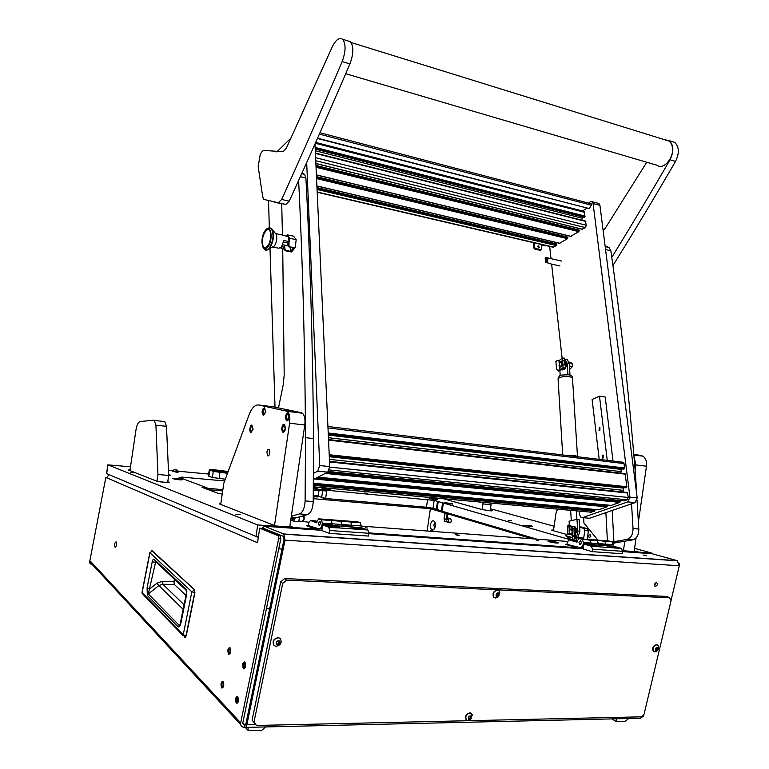 <?xml version="1.0" encoding="UTF-8"?>
<svg xmlns="http://www.w3.org/2000/svg" width="769" height="769" viewBox="0 0 769 769"><rect width="100%" height="100%" fill="white"/><g stroke="black" fill="none" stroke-linecap="round" stroke-linejoin="round"><path stroke-width="1.15" d="M244.513 663.493L244.465 663.455C243.264 663.858 243.033 665.098 243.754 667.184L243.811 667.232C245.013 666.829 245.244 665.589 244.513 663.493M253.953 668.963L255.097 663.407M243.437 668.751L243.533 668.838C245.753 668.088 246.186 665.791 244.84 661.936L244.744 661.849C242.533 662.59 242.091 664.897 243.437 668.751L243.533 668.838C245.753 668.088 246.186 665.791 244.84 661.936L244.744 661.849C242.533 662.59 242.091 664.897 243.437 668.751M229.652 649.103L229.604 649.055C228.46 649.469 228.23 650.689 228.912 652.698L228.96 652.746C230.104 652.333 230.335 651.112 229.652 649.103M228.604 654.227L228.701 654.313C230.815 653.544 231.238 651.295 229.96 647.575L229.873 647.498C227.759 648.257 227.336 650.497 228.604 654.227L228.701 654.313C230.815 653.544 231.238 651.295 229.96 647.575L229.873 647.498C227.759 648.257 227.336 650.497 228.604 654.227M222.76 682.853L222.693 682.795C221.578 683.199 221.347 684.41 222.03 686.438L222.097 686.506C223.212 686.102 223.433 684.881 222.76 682.853M221.712 687.957L221.847 688.072C223.914 687.323 224.317 685.083 223.068 681.334L222.943 681.228C220.886 681.968 220.472 684.208 221.712 687.957L221.847 688.072C223.914 687.323 224.317 685.083 223.068 681.334L222.943 681.228C220.886 681.968 220.472 684.208 221.712 687.957M237.41 698.079L237.333 698.012C236.17 698.406 235.939 699.655 236.65 701.751L236.727 701.818C237.89 701.424 238.121 700.174 237.41 698.079M246.849 703.414L247.983 697.887M236.333 703.308L236.468 703.433C238.63 702.703 239.053 700.396 237.727 696.522L237.592 696.406C235.439 697.127 235.016 699.425 236.333 703.308L236.468 703.433C238.63 702.703 239.053 700.396 237.727 696.522L237.592 696.406C235.439 697.127 235.016 699.425 236.333 703.308M643.115 555.083L646.479 555.776L643.115 555.083M656.399 582.527L656.37 582.518C654.169 583.738 653.871 585.026 655.476 586.401L655.505 586.401C657.706 585.19 657.995 583.902 656.399 582.527M116.1 541.914L116.061 541.866C114.648 542.703 114.321 544.481 115.071 547.22L115.129 547.268C116.532 546.432 116.859 544.644 116.1 541.914M116.58 543.539L116.379 545.702M240.668 724.561L92.338 564.609L90.386 561.197L240.687 722.841L278.666 538.713L278.176 535.724L259.701 528.207L257.548 542.751L106.42 477.655M242.831 723.658L244.023 724.936L242.841 722.802L280.81 538.858L280.156 535.772L261.806 528.351L259.701 528.207M321.807 530.322L264.373 526.246L283.713 533.965L677.191 560.659L651.949 553.709L622.467 551.613M263.238 528.937L264.036 528.553L283.357 536.339L284.011 539.425L245.926 723.744L244.638 725.09L245.282 725.071M642.077 716.054L643.566 716.026L644.018 714.122M671.02 600.57L679.296 565.763L285.02 540.146L246.859 724.744L255.635 724.552M654.534 585.709L656.024 582.556M244.023 724.936L244.638 725.09M245.388 724.975L244.532 724.994L244.282 727.426C245.398 728.041 246.253 727.147 246.859 724.744M643.566 716.026L640.452 718.236L245.58 727.397M285.02 540.146L283.713 533.965M677.191 560.659L679.296 565.763M679.335 563.427L679.421 564.869M240.687 722.841C240.37 725.052 241.149 726.474 243.033 727.118L244.071 727.234M105.814 477.597L89.55 562.341L90.06 562.889L90.386 561.197M179.898 625.005L179.139 625.293L148.292 593.937L155.722 561.716M280.32 535.868L278.176 535.724M90.06 562.889L91.453 564.667M90.184 563.888L89.55 562.341M106.391 477.847L109.188 474.733M264.373 526.246L262.085 528.466M651.208 553.651L651.949 553.709M282.031 549.047L278.743 548.845M151.704 550.758L194.259 589.554L194.672 592.697L194.547 589.871L191.846 591.813L194.672 592.697L186.04 635.723L184.743 637.174L183.233 634.809L142.13 592.63L149.945 552.824L191.846 591.813L183.233 634.809L186.3 635.655L185.252 637.27M152.473 550.979L149.945 552.824L152.281 550.777L194.346 589.554L194.922 592.639L186.3 635.655L194.884 592.678M186.809 591.255L186.021 589.16L186.521 593.966M186.665 594.331L181.09 622.188C180.427 625.649 179.446 627.225 178.148 626.918L147.35 595.466L147.071 587.949L152.204 561.831C152.714 559.688 153.367 558.861 154.175 559.361L155.636 561.639L186.031 590.131M152.204 561.831L156.424 562.379M147.071 587.949L149.907 588.785L156.943 583.219L158.856 585.574L148.292 593.937L147.35 595.466M178.148 626.918L180.244 624.361M174.525 579.345L173.938 581.499L174.284 584.411L186.175 595.677M184.31 605.02L162.807 584.2L162.47 581.277L156.943 583.219M174.525 584.623L162.807 584.2L158.856 585.574L183.397 609.586M669.597 597.763L671.068 600.676L644.124 714.016L641.308 716.833L256.49 725.455L252.088 720.169L280.723 581.845L284.645 578.557L666.954 596.436L669.597 597.763L286.654 580.114L282.732 583.411L280.723 581.845M252.088 720.169L253.972 722.149L282.732 583.411M284.645 578.557L286.654 580.114M253.972 722.149L256.49 725.455M612.028 718.89L615.959 721.466L625.36 721.235L628.725 718.506M615.959 721.466L616.575 718.784M245.407 727.512L248.233 730.55L261.893 730.214L265.632 726.926M248.233 730.55L247.964 727.339M656.668 650.401L658.197 648.844L657.889 647.469L656.813 647.335L655.87 648.507L655.861 650.584L656.668 650.401M656.14 650.122L657.187 648.267M655.697 650.536C655.294 648.152 656.082 647.152 658.043 647.517C658.447 649.901 657.668 650.901 655.697 650.536M658.062 645.643C659.187 648.017 658.658 649.92 656.476 651.353L654.688 651.901L653.439 651.256C652.323 647.998 653.39 645.854 656.659 644.826L658.351 646.2M657.284 644.989L656.409 644.691C653.15 645.72 652.074 647.863 653.189 651.122L653.823 651.603M658.033 648.757L656.986 647.585M277.965 644.528L278.368 644.903L279.676 643.49L279.695 641.038L277.907 640.788L276.6 642.202L276.763 644.739L277.965 644.528M276.552 644.682C275.715 641.779 276.773 640.558 279.724 641.019C280.56 643.913 279.493 645.143 276.552 644.682M274.197 645.566C272.226 641.481 273.658 638.876 278.493 637.761L280.272 638.539C282.223 642.663 280.772 645.258 275.927 646.335L274.197 645.566M280.089 638.376L278.301 637.588C273.476 638.712 272.043 641.308 274.004 645.402M276.667 643.788L277.224 643.864M277.628 644.249L279.416 642.096M279.637 642.288L278.868 641.25M497.418 596.273L497.764 596.629L499.196 594.581L498.764 593.043L497.466 592.851L496.389 594.129L496.476 596.446L497.418 596.273M497.005 596.062L498.274 594.024M496.265 596.388C495.688 593.716 496.591 592.62 498.975 593.101C499.542 595.773 498.639 596.869 496.265 596.388M499.6 591.669L498.466 596.715L495.621 598.003L493.919 597.234C492.448 593.697 493.592 591.332 497.38 590.159L499.11 590.938L499.812 592.303M498.447 590.438L497.149 590.025C493.371 591.198 492.218 593.553 493.688 597.1L494.332 597.58M498.975 594.447L497.956 593.303M469.878 719.14L471.657 717.39L471.262 715.929L469.965 715.833L468.83 717.131L468.869 719.361L469.878 719.14M468.715 719.323C468.129 716.775 469.023 715.66 471.416 715.977C472.012 718.515 471.109 719.63 468.715 719.323M472.281 714.757L470.465 719.746L467.61 720.64L466.427 720.044C464.966 716.314 466.283 713.978 470.388 713.026L472.368 715.122M471.291 713.382L470.167 712.853C466.072 713.805 464.745 716.15 466.206 719.871L466.495 720.111M469.696 719.044L469.013 718.467M469.369 718.794L470.83 716.775M471.349 717.179L470.407 716.237M538.723 540.607L536.551 540.357L538.723 540.607M367.87 528.043L365.41 527.774L367.87 528.043M134.633 472.829L130.932 472.435L134.633 472.829M240.159 514.605L235.833 514.173L240.159 514.605M459.381 535.186L455.681 534.772L459.381 535.186M367.467 493.362L364.439 493.006L367.467 493.362M452.393 503.637L444.386 502.647L452.393 503.637M182.118 479.51C178.148 478.549 174.89 478.183 172.352 478.395L172.679 478.664C177.399 479.731 180.648 480.067 182.436 479.664L182.118 479.51M330.574 489.68L322.048 488.651L330.574 489.68M531.629 525.938L523.968 525.314C528.716 526.352 531.581 526.678 532.552 526.284L531.629 525.938M557.448 542.385C552.959 541.328 549.806 540.934 547.98 541.203L549.114 541.77C554.43 542.972 557.563 543.318 558.525 542.808L557.448 542.385M437.148 499.35L429.265 498.37L437.148 499.35M168.68 475.473L170.737 475.28L168.68 474.694M508.203 520.363L511.298 520.738L508.203 520.363M205.544 488.651L205.746 487.335L202.016 487.325L218.213 493.4L222.222 494.073M205.746 487.335L179.11 477.414L182.157 477.126L181.955 478.472M224.558 480.961L182.157 477.126M314.511 488.017L319.481 489.536L434.168 500.408L433.005 508.309L426.449 507.213L325.614 498.504L326.719 491.035L319.366 490.372L319.481 489.536M442.175 511.154L436.35 509.299L437.513 501.35L434.168 500.408M437.513 501.35L571.54 540.126M573.943 540.424L571.598 539.761M298.872 521.055L309.119 522.238M361.257 526.102L567.801 541.453M443.011 498.658L482.192 509.587L490.257 510.827L492.266 510.76L490.257 510.087M130.076 469.657L128.5 470.022L156.415 481.048L165.662 482.49L169.343 482.394L167.757 481.682M567.003 544.269L565.619 544.337L566.263 544.615L576.827 547.691L368.793 532.879M583.469 545.471L582.777 545.423M621.91 549.912L626.62 551.238L622.352 550.931M553.565 529.966L551.633 530.091L552.776 530.562L566.82 534.493M651.401 553.642L651.497 553.007L638.76 552.104L634.204 550.835M651.497 553.007L634.569 548.355M554.103 526.236L490.459 508.742M208.659 474.05L178.523 471.253M172.573 470.705L168.632 470.34M130.499 466.793L107.968 464.88L257.711 524.958L256.01 536.464L258.461 536.627M220.838 503.445L219.252 503.733L219.771 504.07L276.532 526.304L257.711 524.958M308.321 525.467L306.629 525.794L315.386 529.072L293.912 527.544L289.894 525.996M626.62 551.238L626.543 551.806L638.674 552.671L634.127 551.402M553.488 530.495L552.363 530.437M107.968 464.88L106.66 473.666L256.01 536.464M536.897 539.156L442.156 511.279L443.329 503.262M436.35 509.299L433.005 508.309M322.682 490.67L321.711 497.235L325.614 498.504M321.711 497.235L316.924 496.024M222.875 489.642L206.765 488.248M315.386 529.072L315.28 529.745L321.827 530.206M276.532 526.304L276.427 526.986L293.806 528.216L293.912 527.544M638.674 552.671L638.76 552.104M576.827 547.691L576.74 548.278L583.248 548.739M437.042 509.559L438.205 501.609M313.771 488.7L319.366 490.372M444.982 498.927L443.559 498.831M491.381 510.895L490.189 510.568M129.999 470.186L128.884 470.176M168.584 482.605L167.68 482.25M220.741 504.07L219.857 504.099M293.806 528.216L289.798 526.678M583.383 546.038L582.469 545.98M569.377 545.029L567.109 544.865M310.282 526.275L307.36 526.073M314.54 496.659L317.549 496.966L314.569 496.447M448.519 521.959L449.019 518.537M208.284 489.68L222.693 490.91M313.243 498.677L436.033 509.203L430.38 508.722L444.655 512.933L449.029 513.298M269.563 609.375L266.574 607.808M430.438 524.564C430.294 528.659 431.371 530.37 433.649 529.706L435.446 526.14L435.129 522.497C433.255 519.661 431.688 520.353 430.438 524.564M435.379 523.353L433.735 525.131L435.052 527.707M435.11 523.276L433.745 525.131L434.773 527.736M447.779 514.067L444.79 513.817L444.049 518.931L444.751 521.247L450.067 522.882L451.499 521.19L450.788 518.854L447.039 517.71L447.875 513.884L532.273 538.809M433.408 531.466C432.428 530.014 431.351 529.937 430.179 531.225M427.112 530.995L430.38 508.722M444.79 513.817L444.655 512.933M452.259 514.25L447.875 513.884M447.337 515.672L446.578 515.605L446.068 519.094L446.77 521.411L450.836 522.66M617.199 548.114L617.661 547.845L616.43 547.384L607.145 546.201L614.181 547.893L621.237 548.403L622.515 551.296L622.159 553.738L592.168 551.642L583.21 549.047L583.921 544.135L591.274 546.23L598.513 546.759L599.003 546.471L597.821 546.028L588.41 544.837L595.427 546.528M588.919 543.875L588.65 544.481L588.919 543.875M603.828 544.971L603.559 545.577L603.828 544.971M612.086 541.847L613.345 544.702L605.972 544.154L605.761 545.606L606.405 545.788L598.33 545.058L598.551 543.606L597.302 540.722L594.129 539.848L604.732 541.289L605.972 544.154L604.732 541.289L612.086 541.847L608.894 540.972L601.541 540.415L604.732 541.289L601.541 540.415L586.66 539.28L589.823 540.155L579.124 538.704L577.202 540.694L576.99 542.164L569.233 539.953L567.349 541.924L566.993 544.337L579.49 547.451C581.441 547.711 582.729 546.384 583.354 543.462L583.498 542.481L591.053 543.049L590.842 544.51L591.476 544.692L583.921 544.135M613.345 544.702L613.133 546.153L605.761 545.606M613.133 546.153L621.237 548.403M622.515 551.296L592.534 549.172L592.168 551.642M592.534 549.172L591.274 546.23M583.354 543.462L590.909 544.019L591.053 543.049L605.972 544.154L605.837 545.125L598.407 544.577L597.302 540.722L589.823 540.155L591.053 543.049L589.823 540.155L579.124 538.704M598.33 545.058L590.842 544.51M598.513 546.759L614.181 547.893M577.288 540.607L572.722 540.376L577.067 541.645M578.942 542.212L579.72 544.442L581.46 542.924L580.682 540.694L578.942 542.212M581.787 546.797L583.258 546.903L583.575 544.721M583.498 542.481L582.277 539.588M575.654 546.855L577.98 547.019M581.172 547.249L583.45 547.413M577.336 540.559L576.394 540.492L576.087 538.8C577.183 536.675 577.971 536.887 578.442 539.415M573.338 540.261L569.233 539.953M225.125 479.183L212.369 477.482L213.273 471.416L209.553 469.84M227.047 473.223L213.273 471.416L214.205 470.628L227.355 472.291M227.643 471.435L210.302 469.273L208.784 476.222L212.369 477.482M210.61 469.407L214.205 470.628M313.291 487.921L319.231 487.344M313.291 489.44L313.877 487.969M362.67 529.63L363.833 529.216L363.141 528.899C358.277 527.678 354.547 527.246 351.962 527.611L358.719 529.351L367.938 530.014L368.918 533.282L368.514 536.07L329.247 533.34L321.778 530.552L322.605 524.939L328.738 527.169L338.216 527.861L339.465 527.428L338.831 527.13C333.929 525.881 330.132 525.448 327.45 525.833L334.169 527.563M330.353 524.794L330.093 525.487L330.353 524.794M349.799 526.227L349.539 526.919L349.799 526.227M360.315 522.737L361.276 525.958L351.673 525.246L351.433 526.909L351.971 527.092L341.734 526.188L341.052 521.276L338.379 520.344L341.052 521.276L350.731 522.007L351.673 525.246L350.731 522.007L360.315 522.737L357.604 521.805L348.04 521.084L350.731 522.007L348.04 521.084L328.632 519.604L331.276 520.536L328.632 519.604L318.789 518.854L317.078 521.171L314.367 521.094L316.943 522.103M361.276 525.958L361.036 527.611L351.433 526.909M361.036 527.611L367.938 530.014M368.918 533.282L329.661 530.495L329.247 533.34M329.661 530.495L328.738 527.169M317.078 521.171L316.838 522.843L310.397 520.498L308.715 522.785L308.311 525.535L318.702 528.822C320.346 529.072 321.49 527.524 322.153 524.189L332.035 524.91L332.198 523.795L351.673 525.246L351.51 526.352L341.821 525.64L341.052 521.276L331.276 520.536L331.948 525.477L332.487 525.66L322.605 524.939M341.734 526.188L331.948 525.477M338.216 527.861L358.719 529.351M318.481 522.853L319.039 525.381L320.577 523.612L320.019 521.084L318.481 522.853M320.673 528.024L322.134 528.13M322.153 524.189L322.317 523.064L332.198 523.795L331.276 520.536L321.413 519.786L318.789 518.854M322.317 523.064L321.413 519.786M320.721 527.967L322.153 527.957M315.492 528.216L317.453 528.351M320.135 528.543L322.048 528.688M315.742 520.901L310.397 520.498M319.058 525.39L319.654 525.429M321.827 525.688L322.499 525.631L321.827 525.688M314.617 496.149L313.252 496.409M314.608 496.216L314.492 496.976L313.252 497.245M583.527 527.755L580.787 527.419L583.527 527.755M588.4 530.889L584.786 530.6L583.854 528.399L587.458 528.688L588.4 530.889L587.18 539.319M584.786 530.6L583.565 539.04M587.458 528.688L579.586 526.582M570.146 537.195L569.877 539.05L575.154 540.549M582.825 538.982L581.383 537.608M579.634 527.265L583.854 528.399M576.356 540.492C575.76 538.608 576.154 537.531 577.529 537.252L578.471 539.377M569.589 530.129L570.367 529.082L572.386 529.38M570.435 534.522L569.396 533.052M570.002 533.859C572.232 533.676 572.694 532.225 571.405 529.505L570.079 529.553L569.281 532.725L570.002 533.859M571.646 528.832L572.338 528.909M575.798 529.476L574.885 535.791M574.712 536.945L576.788 530.341L576 527.986M575.02 526.813L573.184 526.227M571.184 526.573L573.934 526.563M572.444 526.89L571.165 527.149M569.166 531.754L569.118 526.736L570.165 525.544L568.387 525.064L567.407 526.265L567.782 533.686L566.003 535.08L566.022 536.031L571.396 537.55L574.232 535.705L573.953 528.043L574.933 526.832L575.981 528.207L574.424 538.954L573.559 539.713M573.837 526.534L573.145 526.342L572.223 527.572L572.338 533.926M565.897 535.714L571.271 537.223M570.165 525.544L571.04 525.977L570.858 526.871L570.156 525.909L569.387 526.986L569.396 530.533M567.685 536.502L567.964 538.156L568.647 538.358L569.454 537.002M572.501 537.329L572.713 539.502L574.135 538.934L575.693 528.188L574.943 527.198L574.232 528.303L574.616 535.445L571.396 537.55M572.347 527.082L570.963 527.217L571.04 525.977L571.184 527.178M568.387 525.064L569.07 525.246M571.146 526.9L569.483 526.505M569.733 537.079L568.8 538.367M292.037 518.912L292.47 519.623L293.796 518.421L292.614 519.709L292.037 518.912M299.497 516.826L298.776 521.699L293.921 521.334L294.373 518.258M290.759 520.152L293.921 521.334M303.63 516.345L304.486 518.681L303.284 520.325M303.053 516.124L303.572 516.316C304.313 518.431 304.015 519.806 302.678 520.459M293.768 518.431L292.066 518.902M557.746 543.097L548.749 541.655M552.209 542.058L554.91 542.606L552.171 542.299M577.183 540.867L573.482 540.818M577.135 541.193L576.356 541.136L577.096 541.443M317.059 521.286L315.328 521.69M614.844 548.086L616.978 547.999L611.538 546.692L607.923 546.644M610.749 547.047L614.085 547.528L610.749 547.047M362.824 529.63L357.941 528.13L352.942 528.216M359.517 529.562L362.382 529.687M355.98 528.476L359.834 529.014L355.98 528.476M596.09 546.721L598.32 546.644L592.899 545.327L589.198 545.288M592.034 545.682L595.408 546.173L592.034 545.682M338.427 527.851L333.602 526.352L328.45 526.448M334.976 527.784L337.889 527.919M331.516 526.688L335.419 527.236L331.516 526.688M452.412 504.079L445.049 502.974M447.962 503.339L450.096 503.753L447.933 503.522M446.049 519.277L448.433 519.431L448.615 518.181L446.241 517.902M448.308 519.488L446.03 519.594M169.689 475.338L168.68 475.059L169.689 475.338M181.657 479.904L173.073 478.789M176.783 479.135L178.946 479.587L176.745 479.404M531.84 526.505L523.708 525.237M526.852 525.631L529.274 526.102L526.823 525.833M437.138 499.763L429.919 498.687M433.447 499.129L434.725 499.494L433.418 499.36M330.372 490.074L322.826 488.949M326.585 489.44L325.277 489.449L326.546 489.69M612.73 543.308L619.66 542.116L612.441 542.654M605.116 246.09L609.029 247.493L610.846 250.781C620.862 320.346 629.1 395.247 635.55 475.473L634.329 475.338M607.577 265.392L615.181 325.085M612.182 510.481L613.912 541.684L612.153 541.991L626.966 539.425C630.945 538.137 632.964 534.513 633.022 528.553L631.551 503.82M633.022 528.553L638.799 529.043L637.049 500.11M636.645 493.535L635.55 475.473M605.876 512.644L607.404 540.857M638.799 529.043C638.751 534.984 636.722 538.598 632.733 539.876L626.966 539.425M613.912 541.684L619.66 542.116L632.733 539.876M583.642 517.748L583.911 523.035L597.878 540.126M290.893 519.229L296.863 517.566L291.105 517.748M278.493 407.906L283.223 384.74L284.194 375.089L282.723 248.425M282.444 235.006L281.714 203.929M301.9 173.208L304.62 174.361L305.899 178.004C310.167 257.644 312.714 344.502 313.541 438.59L305.533 437.667C304.889 344.935 302.582 259.211 298.612 180.494M291.336 516.249L299.554 513.913C302.871 512.289 304.726 507.944 305.11 500.898L305.533 437.667M305.11 500.898L313.223 501.58L313.541 438.59M313.223 501.58C312.848 508.607 310.993 512.923 307.658 514.548L299.554 513.913M291.201 517.133L296.863 517.566L307.658 514.548M579.163 511.106L579.586 514.817L581.066 517.527L582.402 517.633L627.783 501.897L629.946 497.178L593.091 203.554L592.14 201.718L590.352 201.824L588.4 203.083M549.652 246.436L551.008 258.663M551.623 264.103L562.11 358.171M582.402 517.633L589.535 518.258L635.04 502.618L627.783 501.897M629.946 497.178L637.203 497.918L599.926 205.342L593.091 203.554M589.535 518.258L582.383 517.643M598.119 203.295L598.964 203.516L599.926 205.342M637.203 497.918L635.04 502.618M290.99 138.045L276.782 151.945M268.516 201.007L269.361 227.797M270.006 248.416L275.023 407.176M313.368 473.425L317.703 471.157L319.731 465.562L306.677 162.605M313.339 479.548L327.719 472.156L317.703 471.157M319.731 465.562L329.757 466.581L314.982 143.995M329.757 466.581L327.719 472.156M602.636 455.123L602.377 458.016L602.983 458.055L603.252 455.161L602.636 455.123M599.368 427.775L599.089 430.64L599.714 430.678L599.993 427.814L599.368 427.775M599.205 459.362L592.111 399.476L599.484 396.131L605.193 397.015L613.008 461.035M607.231 460.333L599.484 396.131M315.203 148.628L584.825 217.069L584.748 212.35L583.844 211.321M582.575 216.896L581.749 220.097M582.181 229.181L585.372 227.605L586.334 225.259L585.324 221.097M577.932 228.23L577.375 229.595M570.761 236.275L578.846 231.652L579.23 230.719L316.001 166.085M566.58 235.362L566.051 236.669M559.592 243.225L567.493 238.688L567.868 237.775L316.52 177.408M555.468 242.341L554.968 243.59M317.193 192.25L553.017 247.224L556.381 245.58L556.756 244.677L317.02 188.347M584.825 217.069L315.223 149.042M315.972 165.45L579.086 230.018M579.153 230.152L579.23 230.719M316.492 176.783L567.801 237.217L316.482 176.687M567.801 237.217L567.868 237.775M316.991 187.732L556.689 244.129L316.982 187.636M556.689 244.129L556.756 244.677M623.697 469.1L328.286 434.418L623.572 469.09L624.572 467.985L624.024 463.592L622.582 462.198M620.91 473.156L621.275 468.821M626.033 487.882L329.276 456.142L625.918 487.873L626.927 486.767L625.043 473.627L328.526 439.57M623.246 492.035L623.572 487.623M624.111 500.898L328.478 471.493L623.803 500.879L627.187 499.831L628.263 497.466L627.398 492.468L329.517 461.362L627.398 492.468M611.201 505.406L317.953 477.174L611.201 505.406L619.814 502.397L620.045 500.6L328.392 471.599L620.045 500.6M598.599 509.799L313.319 483.23L598.599 509.799L607.01 506.867L607.231 505.079L317.837 477.241M313.3 486.844L590.919 512.183L594.504 511.222L594.725 509.463M538.54 245.878L537.916 246.07L538.761 247.945L539.386 247.762L538.54 245.878M541.222 249.781L540.155 250.29L534.657 249.021L533.878 248.07L533.292 242.629M533.878 248.07L534.686 247.551L534.186 242.831M534.686 247.551L535.464 248.512L534.657 249.021M540.155 250.29L540.972 249.781L535.464 248.512M540.972 249.781L541.568 249.137L541.674 245.273L542.645 244.802M538.723 247.935L537.771 246.407M546.355 245.676L541.626 245.34M317.568 138.189L589.227 208.582L591.361 205.188L319.366 134.114M317.443 138.468L589.227 208.582M582.489 210.966L586.795 208.226M591.111 203.795L591.361 205.188M549.527 263.325L546.442 262.633C548.018 260.951 548.23 259.336 547.086 257.778L561.783 261.104M546.009 257.778L547.086 257.778M545.125 257.903L545.596 262.191C547.086 260.47 547.211 258.99 545.952 257.75L545.125 257.903M545.596 262.191L546.442 262.633M599.551 430.073L599.791 428.429L599.551 430.486L599.003 430.304L599.743 427.968L599.907 430.563M602.915 457.449L603.059 455.786L603.194 457.94M602.819 457.44L602.281 457.67L603.002 455.315L602.963 457.834M560.668 366.39C562.37 364.016 562.206 362.584 560.188 362.093L559.044 365.342L560.668 366.39M560.909 361.526L561.726 361.661L562.235 365.756M561.61 361.603L562.293 361.757L563.119 364.958L563.225 364.083M570.31 362.362L572.059 363.266L572.434 366.553L569.416 366.034M569.166 362.766L572.059 363.266M572.434 366.553L569.637 369.476M561.139 366.976L559.976 366.957L559.121 365.583M559.64 362.545L560.553 361.651M560.659 361.69L562.514 360.546L564.773 360.623L564.494 358.123L562.245 358.094L559.121 360.623L556.689 360.824L555.872 361.603L556.689 369.533L557.717 370.177L559.976 370.024L563.293 367.476L565.551 367.515L558.265 371.091M565.551 367.495L565.263 364.948L563.014 365.015L561.216 366.784M555.872 361.718L556.718 369.418M564.552 364.65L564.071 361.295L564.773 360.623L562.677 360.651L561.303 361.517M564.773 360.623L564.831 364.679M564.984 367.765L563.446 367.601L560.486 369.985L557.679 370.302L558.371 371.052L564.936 367.38M557.717 370.177L556.689 369.533M564.946 364.708L564.35 361.046M564.725 360.113L565.753 362.824L565.407 366.236M564.456 368.216L561.139 369.86M561.793 369.947C564.84 370.043 566.426 367.717 566.551 362.958L564.657 359.546M665.877 140.102L668.982 141.073C671.068 142.553 672.241 145.053 672.51 148.571C673.471 158.722 663.282 169.911 657.408 165.373L345.723 73.718M264.834 150.33C263.267 150.08 261.72 151.483 260.191 154.559L258.173 166.623L262.729 196.883L263.825 199.402L278.33 202.756L281.665 199.45C301.025 156.818 321.192 110.861 342.167 61.578C345.887 51.283 346.031 43.843 342.589 39.257C339.408 37.229 336.053 39.584 332.516 46.323L286.231 148.388L283.098 151.724L265.766 150.561M274.764 202.334L285.847 204.439L289.211 201.161C308.648 158.712 328.892 112.966 349.943 63.904C353.673 53.657 353.807 46.246 350.337 41.661L347.761 40.863M612.922 265.545C633.271 232.92 654.14 198.21 675.518 161.413C679.527 153.05 679.238 146.696 674.673 142.342L671.452 141.342M611.778 257.355C630.743 226.644 650.161 194.115 670.03 159.769C674.019 151.378 673.75 145.005 669.193 140.64L664.714 139.747M646.739 162.24L605.241 228.287L603.117 230.392M266.92 452.182L267.602 455.767C268.592 456.2 269.323 455.277 269.804 452.999L269.121 449.413C268.131 448.981 267.391 449.903 266.92 452.182M274.514 525.515L289.615 423.19C290.278 417.461 289.519 413.511 287.337 411.338L258.826 404.984C255.404 404.542 252.299 407.397 249.531 413.549L223.808 483.336L220.693 504.426M275.687 525.967L289.75 526.976L304.784 425.017L289.615 423.19M286.231 410.79L301.304 412.693L273.466 406.849L258.826 404.984M301.304 412.693L302.428 413.241C304.649 415.404 305.437 419.336 304.784 425.017M590.852 536.31L589.217 537.742L588.468 535.657L590.102 534.224L590.852 536.31M557.602 509.136L556.035 512.99L553.449 530.754M625.533 550.931L634.108 551.546L636.088 537.887M638.376 522.064L646.479 466.216L635.867 464.928L633.983 456.315M623.476 550.354L624.803 541.232M635.117 470.119L635.867 464.928M633.839 454.671L641.394 455.623L633.81 454.248M641.394 455.623L642.826 456.142C645.729 458.093 646.94 461.448 646.479 466.216M482.365 509.636L483.047 502.32M483.201 503.945L491.055 504.656L490.17 510.683L485.614 510.289M490.901 503.032L491.055 504.656M163.816 421.402L164.816 421.71L166.488 426.353L155.915 425.161L157.943 474.483L168.68 475.453L166.488 426.353M168.68 475.453L167.642 482.499L159.75 481.817M129.932 470.59L136.017 429.66C136.863 424.853 138.199 422.162 140.016 421.585L153.3 420.201L164.816 421.71M157.943 474.483L156.943 481.221M155.915 425.161L154.281 420.508M644.739 457.863L645.652 459.429M286.587 420.835L288.981 417.221L287.769 412.818L286.318 413.732L285.299 417.721L286.587 420.835L286.337 416.721L287.769 412.818M286.77 420.854C287.914 420.912 288.731 419.711 289.211 417.25L288.385 413.03L287.798 412.828M267.66 247.205C273.591 240.303 271.178 222.501 265.43 230.306C259.624 237.16 261.883 254.779 267.66 247.205M265.978 250.233L269.534 248.454C273.341 242.245 274.331 236.016 272.495 229.758L271.486 228.383L269.679 227.884M269.188 248.858L274.408 245.965C276.773 242.139 277.378 238.294 276.234 234.439L275.465 233.478M281.858 246.705L284.424 247.224L283.328 248.55L280.733 248.022M272.985 247.051L278.628 248.195L281.367 247.378L283.771 240.495L289.057 241.591L288.385 236.814L281.252 234.756M270.63 233.603C270.871 240.284 269.323 244.975 265.968 247.666C264.171 248.291 263.008 247.003 262.498 243.792C261.104 235.074 268.698 224.192 270.438 232.555L270.63 233.603M283.569 242.024L287.962 242.927L289.057 241.591M284.424 247.224L284.117 245.023M289.009 238.851L287.414 234.872L286.587 235.843L290.057 238.371L288.99 242.245L289.009 238.851M289.038 246.349L288.99 242.245L288.029 246.032L288.481 246.753L295.19 247.608L291.528 252.001L285.395 250.761L285.116 249.56L283.54 248.868L285.395 250.761M287.414 234.872L293.537 236.15L296.19 239.649L290.057 238.371M296.19 239.649L295.19 247.608M284.492 245.1L285.116 249.56M285.568 250.281L290.653 251.309L293.575 247.801L288.481 246.753M290.048 247.08L290.653 251.309M288.029 246.032L287.577 242.85M286.674 236.458L286.587 235.843M566.907 374.541L569.166 374.83M565.446 359.354L567.339 359.584L569.262 363.535L567.157 363.179L567.849 374.186M567.157 363.179L564.59 358.95M559.88 370.485L560.197 375.685M569.262 363.535L569.954 374.532M574.578 537.867C576.692 536.733 577.74 534.455 577.711 531.043L576.971 519.335L569.098 521.19L569.348 525.323M574.597 519.892L571.454 520.632M576.971 519.335L579.144 519.527L579.884 531.216L577.788 537.377M571.953 537.531L572.434 537.81M576.212 538.194L574.799 538.06M250.704 432.63L252.886 429.227L251.828 425.007L250.598 425.738L249.569 430.015L250.704 432.63L250.454 428.727L251.828 425.007L253.107 429.256L250.905 432.649M282.838 432.178L285.203 428.612L284.021 424.19L282.569 425.103L281.56 429.092L282.838 432.178L285.203 428.612L284.386 424.373L282.569 425.103L281.56 429.092L282.838 432.178L282.579 428.083L284.021 424.19L282.579 428.083L282.838 432.178M283.04 432.207C284.165 432.265 284.963 431.073 285.443 428.641L284.617 424.401L284.03 424.2L284.617 424.401L285.443 428.641C284.963 431.073 284.165 432.265 283.04 432.207M263.258 415.539L265.497 412.04L264.738 407.974L263.123 408.579L262.162 411.309L263.258 415.539L262.998 411.569L264.401 407.81M263.431 415.558L265.728 412.069L264.43 407.82M176.928 470.147L174.092 469.715L176.918 470.061M176.476 469.917L175.159 469.724L176.476 469.917M177.466 470.186L178.86 471.945L172.294 471.032M172.227 471.089L176.707 472.281L178.86 471.955M278.013 535.628L280.156 535.772M583.238 548.835L368.87 533.648M242.802 723.139L244.532 724.994M278.666 538.713L280.81 538.858M267.891 530.812L270.006 530.956M186.252 635.703L185.569 636.963M149.84 552.536L142.005 592.38L143.428 594.812L183.233 635.732M142.015 592.313L142.294 593.918M154.175 559.361L186.021 589.16M174.102 581.479L174.303 584.411L186.185 595.639M174.39 579.211L173.929 581.499L162.47 581.277M656.37 649.68L657.351 650.228M656.899 649.007L657.88 649.545M657.447 647.719L658.014 648.036M278.224 643.653L278.964 644.307M278.926 642.826L279.676 643.49M279.109 641.096L279.724 641.634M276.552 644.057L277.157 644.605M497.332 595.552L498.235 596.1M497.937 594.822L498.841 595.36M498.293 593.284L498.946 593.668M496.207 595.994L496.764 596.321M469.83 718.246L470.695 718.909M470.436 717.496L471.301 718.169M470.859 716.112L471.397 716.525M468.706 718.832L469.225 719.226M426.449 507.213L427.612 499.312M570.483 540.04L570.569 539.396M441.416 510.847L442.588 502.849M315.482 489.142L315.598 488.315M203.449 487.863L203.554 487.142M491.295 510.876L491.362 510.385M307.956 526.102L308.052 525.448M446.895 521.459L444.867 521.295M446.068 519.094L444.049 518.931M219.972 471.589L219.29 478.654M318.827 490.209L313.281 490.189L318.741 490.18M318.058 495.851L313.252 496.092M313.252 495.947L318.26 495.621L319.048 490.276L313.281 490.372M572.232 527.909L573.934 528.37M567.397 526.592L569.089 527.053M567.782 533.686L570.204 534.368M571.252 534.657L574.318 535.512M567.695 533.888L574.232 535.705M574.308 527.813L575.693 528.188M448.587 518.46L446.155 518.479M605.165 246.436L608.481 247.233M605.559 249.521L610.846 250.781M301.765 173.525L304.197 174.102M300.343 176.678L305.899 178.004M315.309 143.265L584.748 212.35M315.146 147.427L585.209 216.127M582.056 218.165L315.29 150.714M315.617 157.712L586.334 225.259M585.863 221.453L315.415 153.425M315.751 160.711L585.372 227.605M315.876 163.461L582.642 229.287M578.846 231.652L316.049 167.277M316.405 174.88L571.213 236.381M567.493 238.688L316.568 178.571M316.905 185.925L560.024 243.331M317.184 192L553.805 247.185M556.381 245.58L317.068 189.482M313.3 486.787L591.611 512.231M313.31 485.316L594.504 511.222M313.31 484.22L594.918 510.318M313.319 483.48L594.841 509.664M314.396 479L607.01 506.867M316.242 478.058L607.423 505.944M317.472 477.424L607.347 505.291M325.268 473.416L619.814 502.397M327.133 472.454L620.237 501.465M328.2 471.801L620.16 500.802M329.276 469.955L627.187 499.831M329.766 467.119L628.263 497.466M329.545 461.958L627.706 493.016M329.43 459.362L623.034 490.305M329.305 456.738L623.361 488.104M329.267 455.892L626.495 487.709M329.219 454.729L626.927 486.767M328.546 440.137L625.351 474.165M328.44 437.715L620.708 471.56M328.315 435.1L621.035 469.369M328.276 434.158L624.149 468.927M328.219 432.995L624.572 467.985M327.988 427.92L624.024 463.592M543.039 244.898L542.289 245.369M545.019 246.003L545.769 245.532M562.85 365.14L563.119 367.582M562.072 358.2L562.341 360.632M559.121 360.623L559.38 362.939M559.813 366.851L560.159 369.966M558.938 360.671L559.226 363.256M559.601 366.64L559.976 370.024M349.943 63.904L342.167 61.578M289.211 201.161L281.665 199.45M285.847 204.439L278.33 202.756M675.518 161.413L670.03 159.769M264.796 249.714C266.103 250.713 267.564 250.271 269.16 248.377C273.553 240.543 274.197 233.853 271.121 228.306C269.121 227.364 267.237 227.989 265.468 230.191C261.027 237.727 260.797 244.225 264.796 249.714C266.103 250.713 267.564 250.271 269.16 248.377C273.553 240.543 274.197 233.853 271.111 228.306L268.958 227.893M566.83 455.44L574.856 455.219L577.452 456.728M558.073 378.906L558.063 378.79C559.745 376.925 563.687 376.224 569.887 376.675L572.482 378.021L577.471 456.18M577.711 531.043L579.884 531.216M244.331 667.242L243.811 667.232M229.441 652.746L228.96 652.746M237.246 701.809L236.727 701.818M284.03 534.157L677.624 560.832M256.058 536.464L258.336 537.425M654.717 586.007L655.505 586.401M174.553 579.365L174.342 584.411M186.819 591.332L179.984 624.928M655.784 649.92L656.476 650.305M276.965 643.749L277.705 644.412M496.361 595.677L497.159 596.158M107.871 464.812L106.564 473.598M206.64 489.065L206.899 487.315M434.898 528.092L433.649 529.706M446.77 521.411L444.751 521.247M579.72 544.442L580.46 544.5M583.075 544.683L583.834 544.74M209.264 469.965L208.37 475.992M210.302 469.273L209.312 470.022M363.343 529.601L363.833 529.216M338.975 527.822L339.465 527.428M321.855 525.583L322.499 525.631M577.711 537.329L582.066 537.666M571.848 528.918L572.338 528.957M574.578 526.515L573.751 526.448M574.933 526.832L573.145 526.342M304.101 516.528L303.572 516.316M302.044 516.114L303.457 516.22M458.651 535.407L456.796 535.137M574.635 547.057L574.703 546.576M579.393 548.47L579.547 547.47M316.338 529.812L316.568 528.293M430.15 508.694L430.284 507.723M322.97 499.514L323.23 497.735M449.509 518.45L448.683 518.45M366.765 493.467L365.362 493.265M605.184 246.57L609.029 247.493M301.698 173.659L304.62 174.361M592.14 201.718L598.964 203.516M602.906 458.084L602.377 458.016M599.599 430.717L599.089 430.64M315.674 142.438L584.267 211.427M315.223 149.09L584.296 217.329M315.405 153.05L585.67 221.078M315.886 163.576L582.306 229.306M316.405 174.996L570.877 236.4M316.482 176.639L567.733 237.073M316.915 186.031L559.707 243.34M316.982 187.588L556.612 243.984M317.837 477.232L607.231 505.079M328.517 439.551L625.043 473.627M327.921 426.487L623.284 462.284M591.323 203.843L319.981 132.739M550.556 263.863L559.967 265.968M545.952 257.75L546.846 257.663M561.726 361.661L562.293 361.757M571.348 362.535L569.041 362.141M668.982 141.073L351.077 42.487M350.337 41.661L342.589 39.257M674.673 142.342L669.193 140.64M268.391 455.844L267.602 455.767M287.337 411.338L302.428 413.241M589.217 537.742L589.881 537.8M633.867 455.017L642.826 456.142M285.299 417.721L286.318 413.732M265.968 247.666L268.717 244.484M276.234 234.439L272.495 229.758M275.6 233.574L282.55 235.026M282.809 244.753L288 245.811M562.687 454.94L558.063 378.79C559.842 375.282 557.756 375.003 568.973 374.791C571.473 375.483 572.645 376.531 572.472 377.925M565.244 359.219L567.339 359.584M571.28 520.478L570.656 510.328M576.875 519.363L576.337 510.847M249.569 430.015L250.598 425.738M281.56 429.092L282.569 425.103L281.56 429.092M262.075 412.799L263.123 408.579M174.082 469.772L172.237 471.109"/></g></svg>
